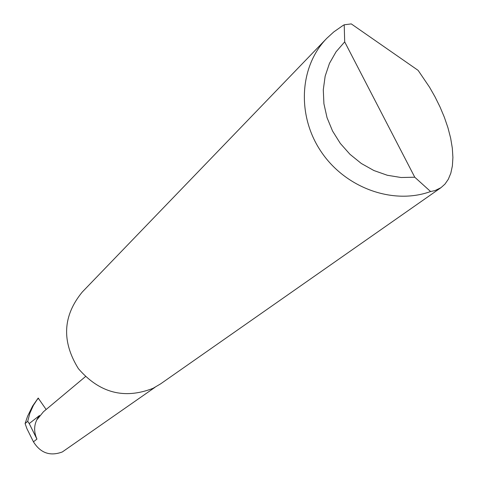 <?xml version="1.0" encoding="UTF-8"?>
<svg xmlns="http://www.w3.org/2000/svg" width="478" height="478" viewBox="0 0 478 478"><rect width="100%" height="100%" fill="white"/><g stroke="black" fill="none" stroke-linecap="round" stroke-linejoin="round"><path stroke-width="0.72" d="M85.395 376.658L43.444 411.755L37.159 419.481L38.604 416.685L39.453 416.021M155.033 387.3L62.337 451.949C50.148 456.478 40.516 453.102 33.454 441.815L26.905 428.647L25.095 423.538L27.569 416.278L32.606 406.049L38.192 398.06L46.139 409.503M418.125 70.374L429.579 87.265L434.986 96.777L439.969 106.839L444.355 117.253L447.964 127.793L450.658 138.196L452.325 148.186L452.905 157.489L452.385 165.884L450.826 173.179L448.31 179.262L444.982 184.084L440.997 187.657L434.95 190.603L430.588 191.529C393.209 205.158 345.576 188.093 321.204 151.771C296.611 115.586 299.359 66.352 326.803 38.306L333.793 31.912L342.846 25.591L344.208 24.796L351.276 23.9L418.125 70.374M440.997 187.657L160.542 383.912L153.079 388.303C124.34 399.542 99.442 392.988 78.392 368.646C61.477 341.322 62.767 315.791 82.264 292.04L326.803 38.306M36.937 439.097L29.224 423.58L39.483 415.525C34.034 422.761 33.185 430.618 36.937 439.097L33.454 441.815M29.224 423.58L27.712 421.327L29.893 413.135L33.4 405.356L38.192 398.055M39.483 415.525L38.604 416.685M344.208 24.796L344.692 41.873L414.767 177.219L430.588 191.529M344.692 41.873L336.064 51.797L329.479 63.335L325.165 76.127L323.289 89.75L323.917 103.756L327.036 117.672L332.557 131.032L340.294 143.394L349.992 154.328L361.32 163.482L373.898 170.532L387.3 175.259L401.078 177.511L414.767 177.219M27.712 421.327L25.095 423.538M38.593 398.395L37.075 399.578"/></g></svg>
